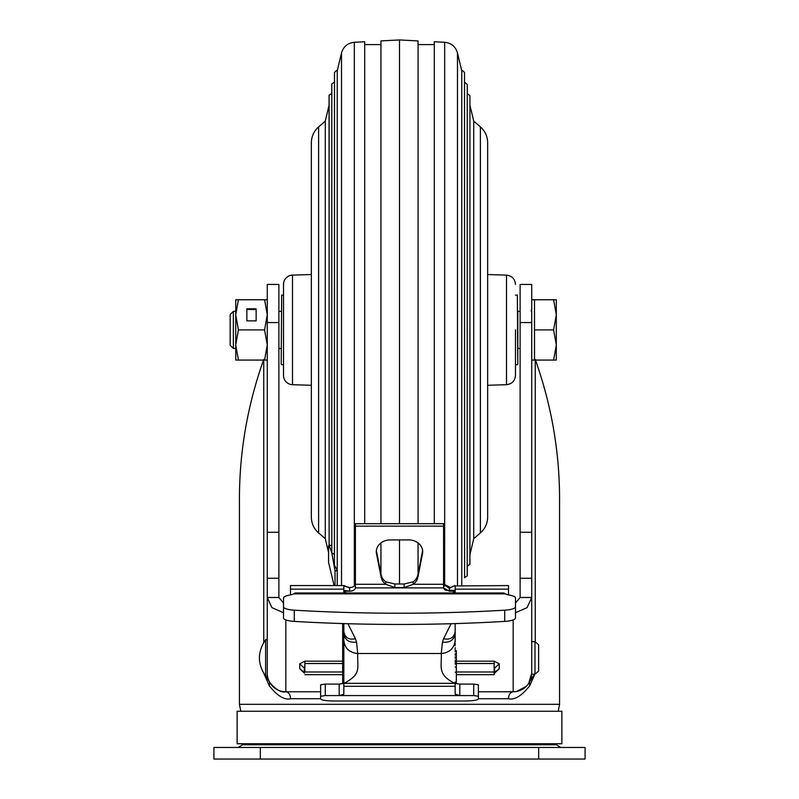 <?xml version="1.0" encoding="UTF-8"?>
<svg xmlns="http://www.w3.org/2000/svg" width="799" height="799" viewBox="0 0 799 799"><rect width="100%" height="100%" fill="white"/><g stroke="black" fill="none" stroke-linecap="round" stroke-linejoin="round"><path stroke-width="1.2" d="M520.119 311.35L517.802 311.35L517.802 364.244L517.802 348.464L520.119 348.464M281.198 364.244L281.657 295.111L281.198 364.244M233.368 348.464L233.368 311.35L230.162 314.556L230.162 345.268L233.368 348.464L235.735 348.464M531.725 360.069L534.501 360.069L534.501 299.755L553.617 299.755L556.314 314.836L556.314 299.755L553.617 299.755M556.314 314.836L556.314 344.988L553.617 360.069L556.314 360.069L556.314 344.988L553.617 329.907L556.314 314.836M534.501 329.907L553.617 329.907M534.501 360.069L553.617 360.069M235.735 314.826L238.422 299.755L267.275 299.755M238.422 360.069L235.735 344.988L235.735 360.069L267.275 360.069M264.589 360.069L267.275 344.988L264.589 329.907L267.275 314.836L264.589 299.755M238.422 329.907L235.735 314.836L235.735 344.988L238.422 329.907L264.589 329.907M246.861 308.804L246.861 320.858L256.139 320.858L256.139 308.804L246.861 308.804M238.422 299.755L235.735 299.755L235.735 314.836M256.139 320.858L256.139 309.503L246.861 309.503L246.861 320.858M531.725 578.256L520.119 578.256L520.119 322.556L531.725 322.556L531.725 597.492L520.119 597.492L520.119 578.326M535.25 359.42C551.769 405.882 559.879 453.423 559.56 502.062L559.56 704.309L239.44 704.309L239.44 502.062C239.111 453.472 247.221 405.922 263.75 359.42M278.881 532.274L278.881 578.256L267.275 578.256L267.275 532.274L278.881 532.274L278.881 284.444L267.275 284.444L267.275 532.274M267.275 578.326L267.275 597.492L278.881 597.492L278.881 578.326M494.611 671.789L494.142 674.676L494.142 663.52L494.142 671.989L456.329 671.989L456.329 661.163L494.142 661.163L499.245 663.809L499.245 668.723L494.791 672.279M278.881 597.492L283.515 603.055M343.7 683.574L342.671 683.574L342.671 663.52L304.858 663.52L304.389 671.789M299.755 663.809L304.389 668.144L304.389 673.108L299.755 668.723L299.755 663.809L304.858 661.163L342.671 661.163L342.671 623.57L342.671 650.606M283.515 612.763L271.92 607.63L267.275 597.492L267.275 640.279L266.347 639.35L265.618 639.709L265.618 676.114L266.347 676.473L267.275 675.545M494.142 674.676L456.329 674.676L456.329 671.989M499.245 668.723L494.611 673.108L494.611 668.144L499.245 663.809M267.275 597.492L267.275 673.217A18.557 18.557 0 0 0 285.832 691.784L320.629 691.784L285.832 691.784C281.258 692.873 275.865 689.727 269.672 682.336L270.282 683.335M266.117 676.443L269.483 682.006M320.629 698.735L290.576 698.735C284.374 700.204 277.273 695.879 269.273 685.752L263.75 673.217M269.273 685.752L269.672 682.336M290.576 698.735C290.287 694.511 288.709 692.194 285.832 691.784L285.832 619.934M342.671 672.199L343.83 672.199M455.17 672.199L456.329 672.199M456.329 661.163L456.329 650.606M456.329 674.676L456.329 683.574L455.3 683.574M304.209 672.279L299.755 668.723M342.671 663.52L342.671 661.163M528.539 683.604L534.521 674.146M534.881 674.146L529.727 685.752C521.717 695.879 514.616 700.214 508.424 698.735C508.733 694.541 510.311 692.224 513.168 691.784L478.371 691.784L514.696 691.714M529.517 681.996L529.727 685.752M515.485 603.055L520.119 597.492M531.725 641.677L531.725 674.146L534.97 674.146L534.97 641.677L531.725 641.677L531.725 597.492L527.08 607.63L515.485 612.763M516.613 691.455L526.311 686.321M531.725 322.556L531.725 284.444L520.119 284.444L520.119 322.556M531.725 597.492L531.725 673.217A18.557 18.557 0 0 1 513.168 691.784L513.168 619.934M556.034 743.739L556.513 744.778L560.718 747.455M242.966 743.739L242.487 744.778L556.513 744.778M538.676 759.05L585.078 759.05L585.078 747.455L538.676 747.455L538.676 759.05L260.324 759.05L260.324 747.455L538.676 747.455M260.324 747.455L213.922 747.455L213.922 759.05L260.324 759.05M237.123 743.739L237.123 711.26L561.877 711.26L561.877 743.739L237.123 743.739M267.275 657.917L267.275 675.545L267.275 657.917M534.97 674.146L538.626 671.1L538.626 644.733L534.97 641.677M473.727 695.569L478.371 696.249L478.371 698.975C477.542 700.214 472.908 700.893 464.449 701.013L334.551 701.013C326.092 700.893 321.458 700.214 320.629 698.975L320.629 696.249L325.273 695.569L473.727 695.569L473.727 684.094L478.371 684.783L478.371 696.249M455.17 683.415L459.815 684.094L473.727 684.094M320.629 687.5L320.629 698.975M343.83 627.754L343.83 631.49C344.898 637.682 348.764 640.099 355.425 638.741L356.554 642.166C348.963 642.895 344.729 639.929 343.83 633.267L343.83 694.191L339.185 695.569L339.185 684.094L325.273 684.094L320.629 684.783L320.629 696.249M339.185 684.094L343.83 683.415M459.815 684.094L459.815 695.569L455.17 694.191L455.17 681.956L454.711 683.325C436.843 674.346 442.017 666.626 441.258 653.492L442.446 642.166C450.087 642.855 454.331 639.889 455.17 633.267L455.17 639.979M342.671 661.712A4.644 3.536 180 0 1 343.83 664.049L343.83 657.118M343.83 655.619L343.83 653.882M343.83 652.324L343.83 648.658M343.83 646.551L343.83 640.458M343.83 640.389L343.83 635.834M343.83 635.075L343.83 634.306M343.83 633.517L343.83 630.801M343.83 592.029A16.24 12.365 180 0 1 346.816 592.968M456.329 661.712A4.644 3.536 0 0 0 455.17 664.049L455.17 663.669M455.17 662.281L455.17 660.084M455.17 658.246L455.17 656.888M455.17 655.22L455.17 653.742M455.17 651.734L455.17 647.649M455.17 645.752L455.17 643.475M455.17 642.236L455.17 640.598M455.17 639.22L455.17 637.532M455.17 636.633L455.17 635.834M455.17 635.075L455.17 634.296M455.17 633.517L455.17 630.801M455.17 629.422L455.17 628.913M455.17 627.754L455.17 631.49C454.102 637.682 450.237 640.099 443.575 638.741L442.446 642.166M455.17 592.029A16.24 12.365 0 0 0 452.184 592.968M343.83 681.956L344.289 683.325L454.711 683.325M356.554 642.166L357.742 653.492C357.103 668.873 361.817 673.487 344.289 683.325M343.83 633.267L343.83 640.339C344.788 648.349 349.433 652.723 357.742 653.492L441.258 653.492C449.567 652.723 454.212 648.349 455.17 640.359L455.17 633.267M347.915 623.729L355.425 638.741M451.085 623.729L443.575 638.741M505.328 593.857L503.889 592.978L295.111 592.968L293.672 593.857A13.923 3.506 180 0 1 289.318 595.155A13.923 3.506 180 0 0 283.515 598.002L283.515 606.771A13.923 3.506 180 0 0 294.282 610.186A463.939 116.754 180 0 0 504.718 610.186A13.923 3.506 180 0 0 515.485 606.771L515.485 598.002A13.923 3.506 180 0 0 509.682 595.155A13.923 3.506 180 0 1 505.328 593.857L293.672 593.857M283.515 606.771L283.515 617.997A13.923 3.506 180 0 0 294.282 621.402A463.939 116.754 180 0 0 504.718 621.402A13.923 3.506 180 0 0 515.485 617.997L515.485 606.771M343.83 592.968L343.83 585.947L349.622 587.535A5.803 3.566 180 0 0 355.415 584.229L355.415 587.884A5.803 3.566 0 0 1 349.622 591.2L343.83 590.401L349.622 591.2L343.83 591.2M290.476 591.999L290.476 594.915L290.476 591.999M508.524 594.915L508.524 590.211M455.17 591.2L449.378 591.2L443.585 587.884L443.575 526.151L355.425 526.151L355.415 587.884L443.585 587.884L443.585 584.229L449.378 588.454C452.753 586.286 454.681 585.447 455.17 585.947L455.17 592.968M443.575 584.289L413.183 584.289L404.144 587.545L394.856 587.545L385.817 584.289A13.923 11.805 0 0 1 381.133 577.258L376.489 553.657A13.923 11.805 0 0 1 376.299 551.719A13.923 11.805 0 0 1 390.222 539.914L408.778 539.914A13.923 11.805 0 0 1 422.701 551.719A13.923 11.805 0 0 1 422.511 553.657L417.867 577.258A13.923 11.805 0 0 1 413.183 584.289L413.183 581.832A13.923 11.805 180 0 0 417.867 574.801L422.511 551.2A13.923 11.805 180 0 0 422.621 550.491M449.378 591.2L455.17 590.401L449.378 590.281C445.882 590.631 443.954 589.832 443.585 587.884M455.17 589.143L508.524 589.143L508.524 585.577L455.17 585.947M290.476 594.915L290.476 585.577L344.099 585.577L347.225 587.075M343.83 589.143L290.476 589.143L290.476 590.211M450.446 587.535L443.575 583.999M355.425 526.151L355.425 523.685L443.575 523.685L443.575 526.151M355.425 584.289L385.817 584.289L385.817 581.832L394.856 583.999L404.144 583.999L413.183 581.832M449.378 587.535L450.576 587.425M451.785 587.075L454.901 585.577M348.424 587.425L349.622 587.535L348.554 587.535M376.379 550.491A13.923 11.805 180 0 0 376.489 551.2L381.133 574.801A13.923 11.805 180 0 0 385.817 581.832M515.485 329.907L515.485 375.43L515.485 329.907M292.504 275.116L292.504 384.699A9.278 9.278 0 0 1 283.515 375.43L283.515 284.394A9.278 9.278 0 0 1 292.504 275.116L311.35 274.526M292.504 384.699L311.35 385.288L311.35 517.123C311.47 523.455 313.897 528.728 318.611 532.953L325.273 538.676L328.579 552.578M335.031 585.577L335.031 571.005L331.805 552.908L331.805 83.865L331.805 552.908L329.118 545.048L328.579 545.857L329.118 545.048L329.058 95.69L329.118 545.048L329.118 95.151L331.875 93.423M334.092 585.577L328.579 562.416L328.579 545.857M337.248 570.526L335.031 571.005L337.248 570.526L334.431 565.073L334.491 72.579C336.009 70.692 336.928 70.112 337.248 70.851L337.248 585.577M337.248 70.851L341.513 52.964C343.42 46.572 347.695 43.016 354.327 42.287L364.704 41.748L364.704 523.685M380.943 573.832L380.943 542.921M380.943 523.685L380.943 40.909L399.5 39.95L399.5 523.685M399.5 539.914L399.5 583.999M418.057 523.685L418.057 40.909L399.5 39.95M464.509 73.658L464.509 72.579C462.991 70.692 462.072 70.112 461.752 70.851L457.487 52.964C455.58 46.572 451.305 43.016 444.673 42.287L434.296 41.748L434.296 523.685M461.752 70.851L461.752 585.577M318.611 532.953L318.611 126.871L325.273 121.138L325.273 538.676M418.057 573.832L418.057 542.921M334.561 554.576L331.805 552.908L331.805 83.865L334.561 82.137M331.875 545.587L329.118 545.048M480.389 126.871C485.103 131.086 487.53 136.359 487.65 142.691L487.65 517.123C487.53 523.455 485.103 528.728 480.389 532.953L480.389 126.871L473.727 121.138L473.727 538.676L469.942 554.576M517.802 364.244L517.343 295.111L515.485 295.111M267.275 322.556L278.881 322.556M304.858 661.163L304.858 671.989L342.671 671.989M494.142 661.163L494.142 663.52L456.329 663.52M263.75 642.416L263.75 360.069M508.424 698.735L478.371 698.735M535.25 360.069L535.25 641.687M520.119 532.274L531.725 532.274M325.273 684.094L325.273 695.569M343.83 686.281L455.17 686.281M504.718 621.402L504.718 610.186M294.282 621.402L294.282 610.186M342.671 662.411L343.3 662.411M455.7 662.411L456.329 662.411M349.622 591.2L349.622 587.535M342.671 667.095L343.83 667.095M455.17 667.095L456.329 667.095M394.856 583.999L394.856 587.545M404.144 583.999L404.144 587.545M417.867 574.801L417.867 577.258M422.511 551.2L422.511 553.657M376.489 551.2L376.489 553.657M381.133 574.801L381.133 577.258M449.378 588.454L449.378 590.281M487.65 385.288L506.496 384.699L506.496 275.116C511.969 275.805 514.965 278.891 515.485 284.394M341.513 52.964L341.513 585.577M354.327 42.287L354.327 586.057M444.673 42.287L444.673 586.057M457.487 52.964L457.487 585.577M467.195 575.949L467.255 84.404L464.439 82.137M469.882 329.907L469.882 564.673L469.882 329.907M517.343 364.704L515.485 364.704M283.515 364.704L281.657 364.704M283.515 295.111L281.657 295.111M531.095 310.891L531.725 309.493M278.881 348.464L281.198 348.464M233.368 311.35L235.735 311.35M278.881 311.35L281.198 311.35M531.725 299.755L534.501 299.755M239.44 704.309L240.799 711.26M342.671 674.676L304.858 674.676M304.389 673.108L303.92 671.889L304.858 672.089M494.611 673.108L495.08 671.889L494.142 672.089M559.56 704.309L558.201 711.26M531.725 673.217L528.728 683.325M242.487 744.778L238.282 747.455M265.618 676.114C257.358 663.979 257.358 651.844 265.618 639.709M343.83 623.61L343.83 631.49M455.17 623.61L455.17 631.49M506.496 384.699C511.969 384.019 514.965 380.923 515.485 375.43M506.496 275.116L487.65 274.526M434.296 44.594L418.057 44.594M318.611 126.871C313.897 131.086 311.47 136.359 311.35 142.691L311.35 517.123M325.273 121.138L329.058 105.248M364.704 44.594L380.943 44.594M467.125 566.401L469.942 564.134L469.942 95.69L467.125 93.423M473.727 121.138L469.942 105.248M464.509 72.579L464.569 577.707M480.389 532.953L473.727 538.676M467.255 566.421L467.255 575.42M467.195 575.959L464.439 577.687"/></g></svg>
